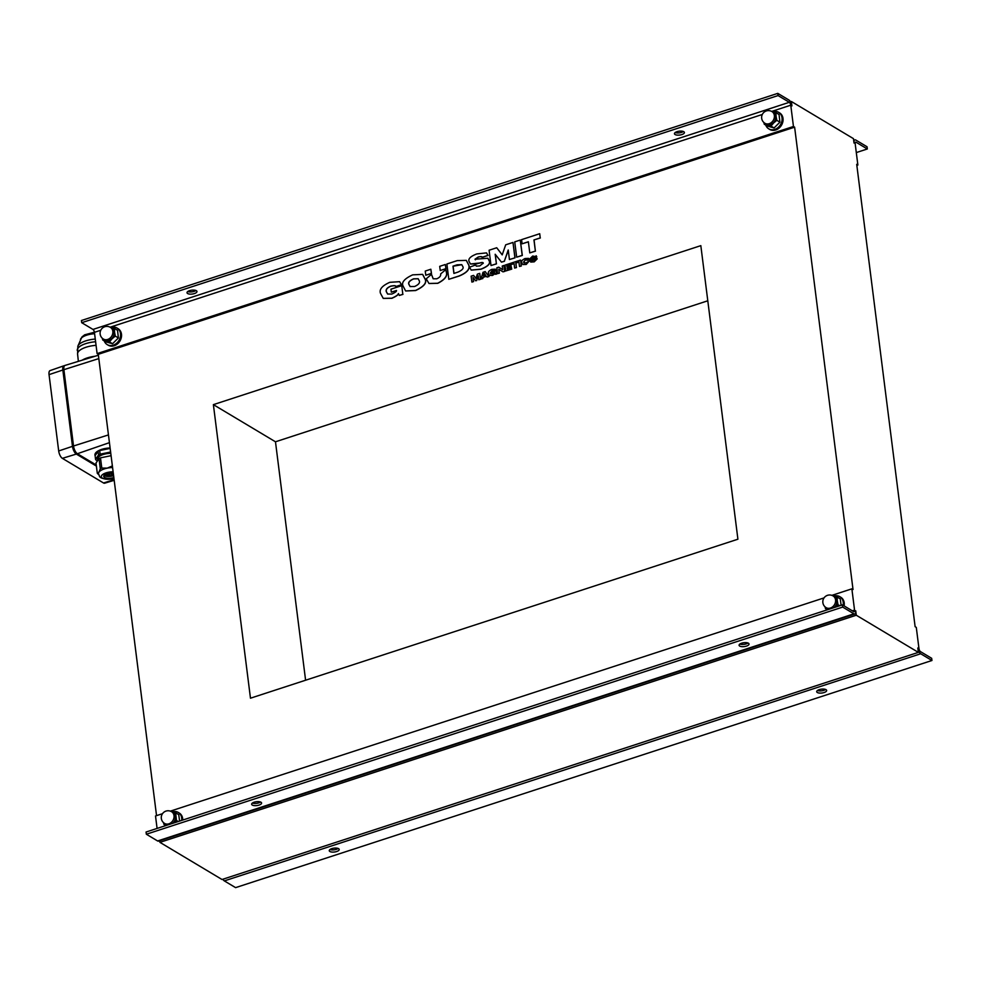 <?xml version="1.0" encoding="UTF-8"?>
<svg xmlns="http://www.w3.org/2000/svg" width="981" height="981" viewBox="0 0 981 981"><rect width="100%" height="100%" fill="white"/><g stroke="black" fill="none" stroke-linecap="round" stroke-linejoin="round"><path stroke-width="1.47" d="M86.267 340.714A16.836 6.413 173.8 0 0 77.855 346.158A16.836 6.413 173.8 0 0 77.842 346.183A16.836 6.413 -6.2 0 1 95.267 339.07A16.836 6.413 173.8 0 0 86.267 340.714M87.174 335.024A13.452 5.126 -6.2 0 1 94.593 333.699A13.452 5.126 173.8 0 0 80.454 339.377A13.452 5.126 -6.2 0 1 87.174 335.024M95.611 341.768A17.584 6.695 173.8 0 0 77.254 350.438A17.584 6.695 -6.2 0 1 86.23 343.485A17.584 6.695 -6.2 0 1 95.611 341.768M78.37 361.339L77.585 354.092A17.658 6.72 -6.2 0 1 96.064 345.337A17.658 6.72 173.8 0 0 86.598 347.066A17.658 6.72 173.8 0 0 77.573 354.043L77.855 346.158L81.95 336.949L84.673 334.815L94.397 332.24M413.577 278.837L418.151 278.727L419.39 281.032C420.027 282.957 418.409 284.784 414.558 286.513L410.107 286.562L408.783 284.183C408.108 282.307 409.702 280.517 413.577 278.837M418.213 278.751L413.7 278.898C409.825 280.591 408.231 282.369 408.905 284.245L410.168 286.599M422.652 274.386L425.288 279.401C426.968 283.006 423.755 286.722 415.637 290.548L405.68 290.989M425.178 279.327L422.59 274.361L412.67 274.852C404.552 278.629 401.327 282.32 403.007 285.937L405.619 290.952L415.527 290.474C423.633 286.648 426.858 282.933 425.178 279.327L425.288 279.401M515.037 257.819L509.433 259.536L515.037 257.819L512.977 242.442L505.693 244.821L502.198 254.888L496.717 247.752L502.223 254.827M514.915 257.745L512.977 242.442M508.268 250.302L504.357 261.191L508.232 250.008L509.433 259.536M504.467 261.265L501.475 262.135L504.357 261.191M495.307 254.422L496.386 263.791L495.184 254.263L501.475 262.135M496.496 263.852L491.015 265.544L496.386 263.791M496.717 247.752L489.09 250.241L491.015 265.544M479.721 265.937L476.325 266.121L475.601 264.993L469.531 267.212L471.211 270.094L480.886 269.15C487.655 266.476 490.451 263.766 489.274 261.02L487.839 258.236L474.988 259.229L478.25 256.997C481.021 256.384 482.272 256.495 481.978 257.329L487.974 255.379L486.49 252.877L476.791 253.932C470.684 256.262 468.096 258.739 469.016 261.363L470.451 263.963L479.464 263.043C482.186 262.258 483.388 262.344 483.093 263.288L479.721 265.937M483.204 263.362C483.51 262.418 482.296 262.332 479.586 263.116L479.464 263.043M482.738 262.638L483.093 263.288M479.586 263.116L476.803 263.791M476.913 263.864L470.512 263.999M486.551 252.914L487.974 255.379M488.084 255.44L482.1 257.402L481.548 256.752M482.1 257.402C482.382 256.568 481.144 256.458 478.36 257.059L475.356 259.806M487.9 258.273L489.384 261.093C490.574 263.84 487.778 266.55 481.009 269.223L471.272 270.131M476.386 266.158L475.601 264.993M445.938 269.517L440.665 273.907C440.96 275.968 439.635 277.598 436.692 278.8L433.161 278.763L431.493 274.361L426.22 278.8L428.979 283.484L437.673 283.251C444.834 279.585 447.692 275.784 446.232 271.835L445.938 269.517L446.343 271.909C447.802 275.857 444.945 279.659 437.784 283.325L429.04 283.521M433.21 278.8L431.493 274.361M480.567 279.278L478.753 279.769L480.567 279.278L479.721 273.38L477.342 274.153L475.932 278.396L473.553 275.391L475.957 278.334M480.457 279.217L479.721 273.38M478.287 276.017L476.607 280.468L478.25 275.722L478.753 279.769M476.729 280.541L475.65 280.774L476.607 280.468M473.124 277.598L473.504 281.486L472.989 277.427L475.65 280.774M473.615 281.547L471.984 282.087L473.504 281.486M473.553 275.391L471.125 276.176L471.861 282.013M502.26 266.023L502.726 269.714L498.753 267.163L496.827 267.801L497.575 273.625L499.268 273.074L498.777 269.211L502.995 271.86L504.688 271.308L503.952 265.471L502.26 266.023M504.688 271.308L503.952 265.471M504.81 271.381L502.995 271.86M498.888 269.284L499.268 273.074M499.378 273.147L497.575 273.625M502.726 269.714L498.753 267.163M510.843 263.227L511.126 264.6L507.005 265.949L511.003 264.539L510.843 263.227L505.019 265.128L505.767 270.964L511.641 269.039L511.469 267.678L507.287 269.039L507.165 268.083L511.175 266.771L511.003 265.471L506.993 266.771L506.883 265.876M507.005 265.949L507.103 266.734M511.175 266.771L511.003 265.471M511.285 266.844L507.165 268.083M507.275 268.156L507.385 269.002M511.641 269.039L511.469 267.678M511.751 269.113L505.767 270.964M484.222 273.209L485.57 275.06L483.486 275.747L484.222 273.209M484.32 273.343L483.633 275.698M486.429 276.262L483.204 277.304L482.713 278.481L483.081 277.243L486.368 276.176L487.067 277.059L488.869 276.47L485.19 271.59L482.995 272.313L480.96 279.045L482.713 278.481M482.824 278.543L480.96 279.045M488.869 276.47L485.19 271.59M488.992 276.544L487.067 277.059M445.3 264.514L445.95 268.757L445.3 264.514L439.709 266.341L440.236 270.511L445.828 268.684M445.95 268.757L440.236 270.511M520.506 260.075L518.753 260.652L519.489 266.476L521.242 265.912L520.617 260.149L521.242 265.912M521.352 265.974L519.489 266.476M514.081 263.705L511.751 264.355L514.069 263.595L514.633 268.071L516.386 267.494L515.822 263.031L518.14 262.27L517.956 260.909L511.579 262.982L511.751 264.355M518.14 262.27L517.956 260.909M518.25 262.344L515.822 263.031M515.932 263.104L516.386 267.494M516.496 267.568L514.633 268.071M430.843 269.235L431.481 273.478L425.779 275.232L431.37 273.405L430.843 269.235L425.251 271.063L425.779 275.232M521.708 262.601L522.726 264.49L525.828 264.478L529.482 260.86L525.767 263.067L523.523 262.123L525.362 259.855L529.323 259.56L528.551 258.371L525.068 258.518C522.248 259.879 521.119 261.24 521.708 262.601M528.6 258.408L529.323 259.56M529.433 259.622L527.189 259.806M527.631 260.21L525.473 259.928L523.633 262.074L524.161 263.08M524.099 263.043L523.646 262.197M522.836 264.563L526.221 264.453L529.47 260.75M532.217 260.738L530.071 260.86L530.733 262.062L534.069 261.78L537.048 258.825L536.521 257.795L537.171 258.898L534.191 261.853L530.795 262.086M535.368 259.548L533.762 259.34L535.246 259.475L532.156 260.713M533.885 259.413L532.916 259.732L533.762 259.34M532.916 259.732L530.047 258.861M536.104 255.759L536.73 256.814L532.695 256.029L529.924 258.739L530.525 259.757M529.936 258.8L532.806 259.658M536.717 256.691L536.166 255.783M536.73 256.814L534.915 257.402L536.607 256.74M534.915 257.402L533.247 257.206L531.861 258.371M537.159 258.776L531.665 258.101L534.608 257.01M488.428 273.454L489.482 275.354L492.437 275.367L495.135 273.429L495.479 274.312L496.496 273.981L496.079 270.707L492.241 271.958L492.376 273.025L494.534 272.387L492.487 273.92L490.255 272.976L492.143 270.695L496.03 270.29L495.295 269.186L491.8 269.37C489.016 270.682 487.9 272.044 488.428 273.454M495.344 269.223L496.03 270.29M496.141 270.364L493.897 270.597M494.277 270.964L492.254 270.756L490.365 272.988L490.868 273.944M490.807 273.92L490.365 273.049M494.522 272.436L492.376 273.025M496.496 273.981L496.079 270.707M496.619 274.055L495.479 274.312M495.246 273.503L492.548 275.44L489.531 275.391M520.273 240.063L522.321 255.44L516.668 257.169L522.199 255.367L520.273 240.063L514.731 241.866L516.668 257.169M528.379 241.866L522.1 243.803L528.367 241.767L529.777 252.902L535.368 251.075L533.958 239.94L540.224 237.893L539.709 233.723L521.573 239.646L522.1 243.803M540.224 237.893L539.709 233.723M540.347 237.966L533.958 239.94M534.081 240.014L535.368 251.075M535.479 251.148L529.777 252.902M380.469 293.294L383.228 298.371L391.799 298.212C396.017 296.348 398.212 294.803 398.384 293.589L399.328 295.44L402.835 294.3L401.744 285.667L390.953 289.187L391.321 292.166L396.471 290.486C396.79 291.345 395.22 292.546 391.75 294.079L387.63 294.042L386.256 291.59C385.668 289.407 387.176 287.592 390.806 286.133C394.399 285.434 396.042 285.581 395.735 286.575L401.499 284.698L399.598 281.67L389.788 282.32C382.21 285.704 379.095 289.358 380.469 293.294M399.659 281.706L401.499 284.698M401.621 284.76L395.858 286.648L395.147 285.9M395.858 286.648C396.165 285.643 394.509 285.496 390.916 286.207C387.299 287.654 385.778 289.469 386.367 291.664L387.691 294.079M396.471 290.597L391.321 292.166M402.835 294.3L401.744 285.667M402.946 294.374L399.328 295.44M398.507 293.65C398.323 294.876 396.128 296.421 391.91 298.285L383.277 298.396M458.029 272.08L453.896 273.429L452.977 266.17L457.109 264.821L461.757 264.649L462.934 266.758C463.78 268.414 462.149 270.18 458.029 272.08M461.818 264.686L453.099 266.231L454.007 273.392M466.331 260.406L468.844 265.128C470.218 269.088 467.03 272.718 459.267 276.004L448.82 279.303L459.157 275.931C466.919 272.644 470.107 269.027 468.722 265.066L466.282 260.37L457.22 260.627L446.882 263.999L448.82 279.303M831.863 595.357L851.864 588.833L853.029 589.532L794.622 127.174L98.272 354.313L156.543 815.628M250.474 698.202L213.38 404.638L700.826 245.642L737.908 539.207L250.474 698.202M856.842 165.372L857.872 165.029L856.707 164.33L915.126 626.687L916.291 627.386L918.976 648.662A2.403 0.981 71.9 0 0 920.411 651.568L931.668 658.3L931.95 660.495L920.693 653.763A4.819 1.974 71.9 0 1 917.811 647.975L918.363 652.377L222.025 879.503L159.928 842.348L856.266 615.222L855.714 610.82A4.819 1.974 -108.1 0 1 854.88 613.996A4.819 1.974 -108.1 0 1 853.948 613.824L842.691 607.092L842.409 604.885L853.666 611.617A2.403 0.981 -108.1 0 0 854.132 611.715A2.403 0.981 -108.1 0 0 854.549 610.121L851.864 588.833M707.792 300.787L275.477 441.793L305.594 680.213M857.872 165.029L855.187 143.741A2.403 0.981 -108.1 0 1 855.604 142.159A2.403 0.981 -108.1 0 1 856.07 142.245L867.327 148.977L867.057 146.77L855.8 140.038A4.819 1.974 -108.1 0 0 854.856 139.866L853.666 140.258M772.832 111.687A9.626 7.958 120.9 0 1 778.632 112.312A9.626 7.958 120.9 0 1 780.508 124.661A9.626 7.958 120.9 0 1 768.736 128.83A9.626 7.958 120.9 0 1 765.756 125.102M778.632 112.312L779.601 112.889A9.626 7.958 120.9 0 1 781.477 125.237A9.626 7.958 120.9 0 1 769.705 129.418L768.736 128.83M776.817 120.32L773.592 123.017A7.223 5.972 -59.1 0 0 776.081 116.298L776.817 120.32L779.92 122.171L779.061 114.507L775.959 112.656L776.081 116.298A7.223 5.972 -59.1 0 0 772.292 111.527L775.959 112.656M770.98 126.095L767.314 124.967A7.223 5.972 -59.1 0 0 773.592 123.017L770.98 126.095L774.07 127.947L779.92 122.171M764.604 123.066A7.223 5.972 -59.1 0 0 767.314 124.967L764.26 124.219L763.892 122.515M771.397 111.282L772.292 111.527A7.223 5.972 -59.1 0 0 771.593 111.38M764.26 124.219L767.363 126.071L774.07 127.947M771.949 111.576L773.31 112.398A6.818 5.641 120.9 0 1 775.579 118.811A6.818 5.641 120.9 0 1 770.502 124.513A6.818 5.641 120.9 0 1 766.296 124.109L764.947 123.287A6.818 5.641 -59.1 0 0 769.153 123.704A6.818 5.641 -59.1 0 0 774.365 115.5A6.818 5.641 -59.1 0 0 771.949 111.576A6.818 6.818 0 0 0 762.593 113.931A6.818 6.818 0 0 0 764.947 123.287M777.786 93.367L778.068 95.562L789.325 102.306A2.403 0.981 71.9 0 1 790.76 105.2L793.457 126.488L97.107 353.614L94.421 332.338A2.403 0.981 71.9 0 0 92.974 329.432L81.717 322.7L81.435 320.505L777.786 93.367L789.043 100.099A4.819 1.974 71.9 0 1 791.925 105.899L791.373 101.497L790.527 101.766M111.307 327.458A9.626 7.958 120.9 0 1 117.095 328.083L118.063 328.672A9.626 7.958 120.9 0 1 119.952 341.02A9.626 7.958 120.9 0 1 108.18 345.189L107.211 344.613A9.626 7.958 120.9 0 1 104.219 340.885M117.095 328.083A9.626 7.958 120.9 0 1 118.983 340.432A9.626 7.958 120.9 0 1 107.211 344.613M115.292 336.091L112.055 338.801A7.223 5.972 -59.1 0 0 114.544 332.081L115.292 336.091L118.394 337.942L117.536 330.29L114.434 328.439L114.544 332.081A7.223 5.972 -59.1 0 0 110.767 327.311L114.434 328.439M109.443 341.879L105.776 340.75A7.223 5.972 -59.1 0 0 112.055 338.801L109.443 341.879L112.545 343.73L118.394 337.942M103.066 338.85A7.223 5.972 -59.1 0 0 105.776 340.75L102.735 339.99L102.355 338.298M109.86 327.065L110.767 327.311A7.223 5.972 -59.1 0 0 110.056 327.164M102.735 339.99L105.838 341.854L112.545 343.73M110.412 327.36L111.773 328.169A6.818 5.641 120.9 0 1 114.054 334.595A6.818 5.641 120.9 0 1 108.977 340.297A6.818 5.641 120.9 0 1 104.771 339.88L103.41 339.07A6.818 5.641 -59.1 0 0 107.616 339.475A6.818 5.641 -59.1 0 0 112.827 331.284A6.818 5.641 -59.1 0 0 110.412 327.36A6.818 6.818 0 0 0 101.055 329.714A6.818 6.818 0 0 0 103.41 339.07M834.022 596.056A9.626 7.958 120.9 0 1 839.822 596.681A9.626 7.958 120.9 0 1 843.12 605.314M839.822 596.681L840.791 597.257A9.626 7.958 120.9 0 1 844.089 605.89M838.007 604.688L834.782 607.386A7.223 5.972 -59.1 0 0 837.271 600.666L838.007 604.688L839.785 605.743M832.587 595.651L837.149 597.024L837.271 600.666A7.223 5.972 -59.1 0 0 833.482 595.896A7.223 5.972 -59.1 0 0 832.783 595.749M825.794 607.435A7.223 5.972 -59.1 0 0 828.504 609.336L825.462 608.588L825.082 606.883M841.134 605.302L840.251 598.876L837.149 597.024M829.436 609.115A6.818 5.641 120.9 0 1 827.486 608.478L826.137 607.656A6.818 5.641 -59.1 0 0 830.343 608.073A6.818 5.641 -59.1 0 0 835.554 599.869A6.818 5.641 -59.1 0 0 833.139 595.957A6.818 6.818 0 0 0 823.782 598.3A6.818 6.818 0 0 0 826.137 607.656M833.139 595.957L834.5 596.767A6.818 5.641 120.9 0 1 833.997 607.631M827.437 609.777L825.462 608.588M157.083 828.43L155.513 815.971L162.503 813.69M170.326 811.14L824.028 597.907M172.497 811.827A9.626 7.958 120.9 0 1 178.284 812.452L179.253 813.041A9.626 7.958 120.9 0 1 182.736 820.055M97.659 460.592L96.101 460.126A12.839 4.979 -7.2 0 1 95.562 459.329L95.108 455.736A12.839 4.979 -7.2 0 1 94.973 455.209A12.839 4.979 -7.2 0 1 98.075 451.346L95.108 455.736M110.13 448.415L99.67 450.561A12.839 4.979 -7.2 0 1 110.13 448.415L110.583 452.008A12.839 4.979 -7.2 0 1 110.608 452.008L100.123 454.166L99.67 450.561M98.075 451.346L98.529 454.939A12.839 4.979 -7.2 0 1 100.123 454.166M95.562 459.329L98.529 454.939M110.105 447.974A12.839 4.979 172.8 0 0 101.448 449.445C97.058 451.052 94.887 452.891 94.936 454.951L94.961 455.074M105.678 474.179L105.887 475.859A6.818 2.649 -7.2 0 1 104.832 475.54L104.44 475.699M104.832 475.54L104.734 474.743M105.874 475.687A3.973 1.803 -84.8 0 0 106.34 476.3M108.229 473.271L108.584 476.104A6.818 2.649 -7.2 0 1 107.162 476.043L106.794 476.374M107.162 476.043L106.868 473.676M109.516 473.001L110.056 476.386L109.713 472.977M113.551 475.295A6.818 2.649 -7.2 0 1 113.048 475.454L112.705 472.781M111.221 472.817L111.601 475.797A6.818 2.649 -7.2 0 1 110.093 476.018M111.859 476.116L111.699 472.793M113.109 471.812A9.234 3.581 172.8 0 0 104.145 473.615A9.234 3.581 172.8 0 0 101.583 477.367A9.234 3.581 172.8 0 0 108.499 479.268A9.234 3.581 172.8 0 0 113.33 478.667A9.234 3.581 172.8 0 0 113.955 478.507L113.33 478.667M113.833 477.502A6.818 2.649 -7.2 0 1 103.912 476.889A6.818 2.649 -7.2 0 1 103.716 476.398A6.818 2.649 -7.2 0 1 113.244 472.817M111.074 455.675L100.491 457.845L101.791 468.084L107.26 468.133L112.435 465.901M100.307 468.808L99.02 458.568L96.003 463.044L97.303 473.283L98.946 472.18L100.307 468.808L101.791 468.084M99.02 458.568L100.491 457.845M98.774 474.755L97.303 473.283M108.499 479.268C102.686 478.863 99.645 477.747 99.4 475.957L98.517 473.725A11.637 4.513 -7.2 0 1 98.946 472.18A11.637 4.513 -7.2 0 1 107.26 468.133A11.637 4.513 -7.2 0 1 112.57 467.532M113.6 475.662A6.818 2.649 -7.2 0 1 104.023 475.429M854.856 139.866A4.819 1.974 -108.1 0 0 854.022 143.054L853.47 138.652L791.373 101.497M159.719 840.742L159.928 842.348M854.88 613.996L158.53 841.134A4.819 1.974 -108.1 0 1 157.598 840.962L146.341 834.23L842.691 607.092M842.409 604.885L146.059 832.023L146.341 834.23M98.272 354.313L97.107 353.614M222.871 879.234A4.819 1.974 71.9 0 0 224.342 880.901L235.599 887.633L931.95 660.495M918.363 652.377L856.266 615.222M794.622 127.174L793.457 126.488M275.477 441.793L213.38 404.638M96.261 465.019L77.376 453.725A6.426 2.624 -108.1 0 1 73.526 445.999L63.888 369.678A6.426 2.624 -108.1 0 1 65.016 365.423L98.382 355.232M96.297 465.337L76.236 453.332A5.616 2.293 -108.1 0 1 72.876 446.563L63.225 370.242A5.616 2.293 -108.1 0 1 64.035 366.6M96.383 466.073L76.334 454.068A6.426 2.624 -108.1 0 1 72.484 446.343L62.845 370.009A6.426 2.624 -108.1 0 1 63.937 365.778A6.426 2.624 -108.1 0 1 64.525 365.729M114.188 480.298L104.685 483.192A6.144 2.514 -108.1 0 1 103.508 482.971L62.367 458.348A6.144 2.514 -108.1 0 1 58.688 450.966L49.05 374.632A6.144 2.514 -108.1 0 1 50.092 370.585L63.937 365.778M330.008 849.497A5.015 1.95 172.8 0 0 338.187 848.467M817.455 690.501A5.015 1.95 172.8 0 0 825.622 689.471M338.58 848.663A5.015 1.95 -7.2 0 1 339.205 849.448A5.015 1.95 -7.2 0 1 334.472 852.011A5.015 1.95 -7.2 0 1 329.26 850.711A5.015 1.95 -7.2 0 1 332.866 848.344A5.015 1.95 -7.2 0 1 338.58 848.663M826.027 689.668A5.015 1.95 -7.2 0 1 826.652 690.465A5.015 1.95 -7.2 0 1 821.919 693.015A5.015 1.95 -7.2 0 1 816.695 691.715A5.015 1.95 -7.2 0 1 820.3 689.349A5.015 1.95 -7.2 0 1 826.027 689.668M739.833 644.063A5.015 1.95 172.8 0 0 748 643.021M252.387 803.059A5.015 1.95 172.8 0 0 260.566 802.017M739.699 646.062A5.015 1.95 -7.2 0 1 739.085 645.277A5.015 1.95 -7.2 0 1 743.819 642.714A5.015 1.95 -7.2 0 1 749.03 644.014A5.015 1.95 -7.2 0 1 745.425 646.381A5.015 1.95 -7.2 0 1 739.699 646.062M252.264 805.058A5.015 1.95 -7.2 0 1 251.639 804.273A5.015 1.95 -7.2 0 1 256.372 801.71A5.015 1.95 -7.2 0 1 261.584 803.01A5.015 1.95 -7.2 0 1 257.978 805.376A5.015 1.95 -7.2 0 1 252.264 805.058M778.068 95.562L81.717 322.7M196.347 290.695A5.015 1.95 -7.2 0 1 196.973 291.48A5.015 1.95 -7.2 0 1 192.239 294.042A5.015 1.95 -7.2 0 1 187.015 292.743A5.015 1.95 -7.2 0 1 190.621 290.376A5.015 1.95 -7.2 0 1 196.347 290.695M683.794 131.699A5.015 1.95 -7.2 0 1 684.407 132.496A5.015 1.95 -7.2 0 1 679.686 135.047A5.015 1.95 -7.2 0 1 674.462 133.747A5.015 1.95 -7.2 0 1 678.067 131.38A5.015 1.95 -7.2 0 1 683.794 131.699M187.763 291.529A5.015 1.95 172.8 0 0 195.942 290.499M675.21 132.533A5.015 1.95 172.8 0 0 683.389 131.503M856.303 152.57L867.327 148.977M178.284 812.452A9.626 7.958 120.9 0 1 181.693 820.398M178.26 821.526L176.482 820.459L173.245 823.169A7.223 5.972 -59.1 0 0 175.746 816.45A7.223 5.972 -59.1 0 0 171.957 811.679A7.223 5.972 -59.1 0 0 171.246 811.532M164.256 823.218A7.223 5.972 -59.1 0 0 166.966 825.119A7.223 5.972 -59.1 0 0 167.113 825.156L163.925 824.359L163.545 822.667M167.91 824.898A6.818 5.641 120.9 0 1 165.961 824.248L164.6 823.439A6.818 5.641 -59.1 0 0 168.806 823.844A6.818 5.641 -59.1 0 0 174.017 815.652A6.818 5.641 -59.1 0 0 171.601 811.728A6.818 6.818 0 0 0 162.245 814.083A6.818 6.818 0 0 0 164.6 823.439M171.601 811.728L172.963 812.538A6.818 5.641 120.9 0 1 172.472 823.415M165.912 825.548L163.925 824.359M171.05 811.434L175.624 812.808L176.482 820.459M179.609 821.085L178.726 814.659L175.624 812.808M95.108 356.238A17.658 6.72 173.8 0 0 87.763 357.758A17.658 6.72 -6.2 0 0 82.122 360.199M790.76 105.2L771.789 111.393M762.298 114.483L110.252 327.164M100.761 330.266L94.421 332.338M852.354 610.832L854.549 610.121M110.718 452.805A10.84 4.206 172.8 0 0 100.246 455.172A10.84 4.206 172.8 0 0 97.953 459.623M98.014 460.064L97.855 458.863A10.435 4.047 -7.2 0 1 110.779 453.332M112.803 473.565A9.835 3.814 -7.2 0 1 111.822 473.774M109.651 474.093A9.835 3.814 -7.2 0 1 108.339 474.191M98.811 358.592L63.888 369.678M108.45 434.914L73.526 445.999M109.431 442.652L77.376 453.725M72.876 446.563L73.575 446.343M63.225 370.242L63.924 370.021M49.05 374.632L62.845 370.009M58.688 450.966L72.484 446.343M62.367 458.348L76.334 454.068M103.508 482.971L114.115 479.709M224.342 880.901L920.693 653.763M853.948 613.824L157.598 840.962M789.325 102.306L92.974 329.432M855.285 142.503L856.07 142.245"/></g></svg>
